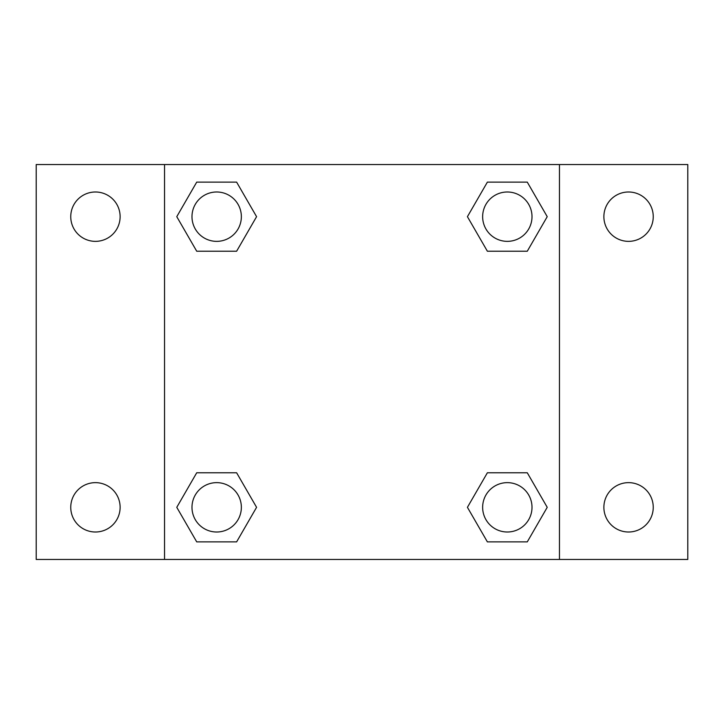 <?xml version="1.0" encoding="UTF-8"?>
<svg xmlns="http://www.w3.org/2000/svg" width="724" height="724" viewBox="0 0 724 724"><rect width="100%" height="100%" fill="white"/><g stroke="black" fill="none" stroke-linecap="round" stroke-linejoin="round"><path stroke-width="1.09" d="M36.2 164.547L687.8 164.547L687.8 559.453L36.2 559.453L36.2 164.547M628.568 191.996A24.679 24.679 0 0 1 653.247 216.675A24.679 24.679 0 0 1 628.568 241.354A24.679 24.679 0 0 1 603.879 216.675A24.679 24.679 0 0 1 628.568 191.996M628.568 482.646A24.679 24.679 0 0 1 653.247 507.325A24.679 24.679 0 0 1 628.568 532.004A24.679 24.679 0 0 1 603.879 507.325A24.679 24.679 0 0 1 628.568 482.646M95.432 482.646A24.679 24.679 0 0 1 120.121 507.325A24.679 24.679 0 0 1 95.432 532.004A24.679 24.679 0 0 1 70.753 507.325A24.679 24.679 0 0 1 95.432 482.646M95.432 191.996A24.679 24.679 0 0 1 120.121 216.675A24.679 24.679 0 0 1 95.432 241.354A24.679 24.679 0 0 1 70.753 216.675A24.679 24.679 0 0 1 95.432 191.996M196.72 472.772L236.621 472.772L256.577 507.325L236.621 541.878L196.72 541.878L176.774 507.325L196.72 472.772L236.621 472.772L196.72 472.772M487.379 182.122L527.28 182.122L547.226 216.675L527.28 251.228L487.379 251.228L467.423 216.675L487.379 182.122L527.28 182.122L487.379 182.122M164.547 559.453L164.547 164.547M559.453 164.547L559.453 559.453M196.72 182.122L236.621 182.122L256.577 216.675L236.621 251.228L196.72 251.228L176.774 216.675L196.72 182.122L236.621 182.122L196.72 182.122M487.379 472.772L527.28 472.772L547.226 507.325L527.28 541.878L487.379 541.878L467.423 507.325L487.379 472.772L527.28 472.772L487.379 472.772M527.28 541.878L487.379 541.878L527.28 541.878M532.004 507.325A24.679 24.679 0 0 0 494.99 485.949A24.679 24.679 0 0 0 494.99 528.701A24.679 24.679 0 0 0 532.004 507.325M236.621 541.878L196.72 541.878L236.621 541.878M241.354 507.325A24.679 24.679 0 0 0 204.331 485.949A24.679 24.679 0 0 0 204.331 528.701A24.679 24.679 0 0 0 241.354 507.325M527.28 251.228L487.379 251.228L527.28 251.228M532.004 216.675A24.679 24.679 0 0 0 494.99 195.299A24.679 24.679 0 0 0 494.99 238.051A24.679 24.679 0 0 0 532.004 216.675M236.621 251.228L196.72 251.228L236.621 251.228M241.354 216.675A24.679 24.679 0 0 0 204.331 195.299A24.679 24.679 0 0 0 204.331 238.051A24.679 24.679 0 0 0 241.354 216.675"/></g></svg>
